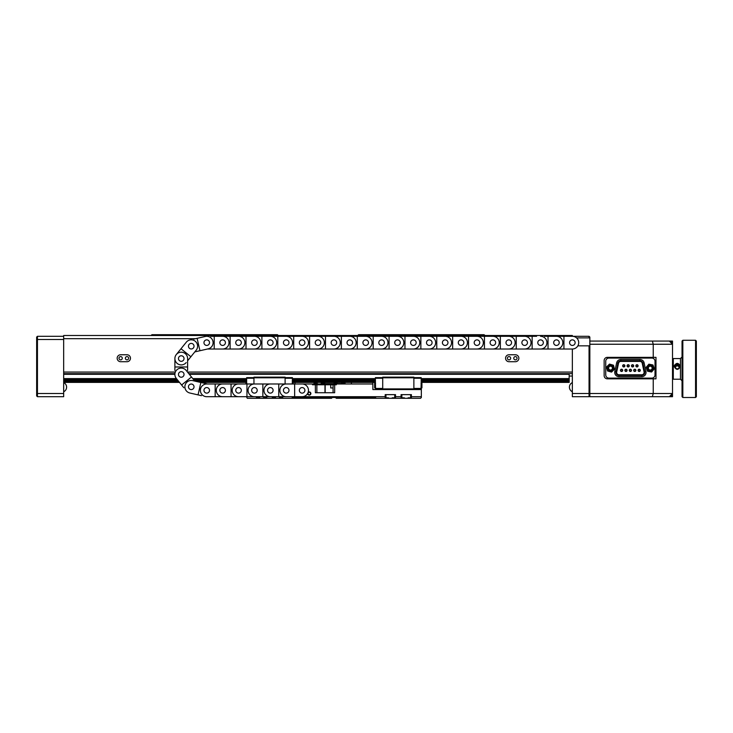 <?xml version="1.0" encoding="UTF-8"?>
<svg xmlns="http://www.w3.org/2000/svg" width="733" height="733" viewBox="0 0 733 733"><rect width="100%" height="100%" fill="white"/><g stroke="black" fill="none" stroke-linecap="round" stroke-linejoin="round"><path stroke-width="1.1" d="M128.632 358.235A1.631 1.631 0 0 0 126.992 356.595A1.631 1.631 0 0 0 125.361 358.235A1.631 1.631 0 0 0 126.992 359.866A1.631 1.631 0 0 0 128.632 358.235M117.161 358.235A3.473 3.473 0 0 0 120.633 361.708L126.992 361.708A3.473 3.473 0 0 0 130.465 358.235A3.473 3.473 0 0 0 126.992 354.763L120.633 354.763A3.473 3.473 0 0 0 117.161 358.235M122.274 358.235A1.631 1.631 0 0 0 120.633 356.595A1.631 1.631 0 0 0 119.003 358.235A1.631 1.631 0 0 0 120.633 359.866A1.631 1.631 0 0 0 122.274 358.235M517.031 358.235A1.631 1.631 0 0 0 515.4 356.595A1.631 1.631 0 0 0 513.76 358.235A1.631 1.631 0 0 0 515.4 359.866A1.631 1.631 0 0 0 517.031 358.235M505.568 358.235A3.473 3.473 0 0 0 509.041 361.708L515.4 361.708A3.473 3.473 0 0 0 518.863 358.235A3.473 3.473 0 0 0 515.4 354.763L509.041 354.763A3.473 3.473 0 0 0 505.568 358.235M510.672 358.235A1.631 1.631 0 0 0 509.041 356.595A1.631 1.631 0 0 0 507.401 358.235A1.631 1.631 0 0 0 509.041 359.866A1.631 1.631 0 0 0 510.672 358.235M544.537 336.3L563.934 336.3L563.934 349.018L572.354 349.018L572.354 373.656L188.784 373.656M195.564 338.683L63.67 338.683L63.67 372.062L174.894 372.062M187.611 372.062L572.354 372.062L572.354 393.52L589.048 393.52L589.048 345.839M63.67 338.683L63.67 335.503L572.354 335.503L572.354 336.3L589.048 336.3L589.845 337.088L589.845 395.912L589.048 396.7L572.354 396.7L572.354 393.52M174.894 373.656L63.67 373.656L63.67 372.062L63.67 396.7L37.447 396.7L36.65 395.912L36.65 337.088L37.447 336.3L63.67 336.3M572.354 376.038L569.175 376.038M357.759 335.503L358.556 334.706L484.137 334.706L484.925 335.503M151.108 335.503L151.896 334.706L277.477 334.706L278.274 335.503M569.175 373.656L569.175 374.288L189.297 374.288M174.894 374.288L63.67 374.288M63.67 382.397L179.503 382.397M200.485 382.397L246.645 382.397M292.421 382.397L375.406 382.397M421.182 382.397L569.175 382.397L421.182 382.076M569.175 374.288L569.175 378.604L421.182 378.604M375.406 378.604L292.421 378.604M246.645 378.604L192.788 378.604M176.433 378.604L63.67 378.604M63.67 382.076L179.246 382.076M199.083 382.076L246.645 382.076M292.421 382.076L375.406 382.076M421.182 380.491L569.175 380.491L569.175 378.604M569.175 379.538L421.182 379.538L569.175 379.538M375.406 379.538L292.421 379.538L375.406 379.538M246.645 379.538L193.539 379.538L246.645 379.538M177.184 379.538L63.67 379.538L177.184 379.538M421.182 381.417L569.175 381.417L569.175 382.076M63.67 381.417L178.715 381.417M196.206 381.417L246.645 381.417M292.421 381.417L375.406 381.417M63.67 380.491L177.954 380.491M194.309 380.491L246.645 380.491M292.421 380.491L375.406 380.491M569.175 381.417L569.175 380.491M63.67 339.48L37.447 339.48L37.447 393.52L63.67 393.52M37.447 336.3L37.447 339.48L36.65 339.81M36.65 393.19L37.447 393.52L37.447 396.7M589.048 396.7L589.048 393.52L589.845 393.19M589.048 337.886L589.048 336.3M671.712 343.447L671.712 341.862L670.118 341.862M671.712 394.317L671.712 395.912L670.118 395.912M589.845 341.065L672.509 341.065L672.509 396.7L589.845 396.7L589.845 395.912M589.845 393.52L653.231 393.52L653.231 378.824L655.989 378.824L655.989 357.356L607.327 357.356A3.179 3.179 0 0 0 604.148 360.535L604.148 375.644A3.179 3.179 0 0 0 607.327 378.824L653.231 378.824M653.231 357.356L653.231 344.244L589.845 344.244M652.379 396.7L653.231 393.52L672.509 393.52L669.33 396.7M669.33 341.065L672.509 344.244L653.231 344.244L652.379 341.065M675.377 366.995A1.897 1.833 0 0 0 677.274 368.827A1.897 1.833 0 0 0 679.17 366.995A1.897 1.833 0 0 0 677.274 365.153A1.897 1.833 0 0 0 675.377 366.995M679.656 366.866A2.382 2.309 180 0 1 677.274 369.175A2.382 2.309 180 0 1 674.891 366.866A2.382 2.309 180 0 1 677.274 364.567A2.382 2.309 180 0 1 679.656 366.866M679.134 367.37A1.897 1.833 0 0 0 675.423 367.37M682.835 397.497L682.835 340.268L682.047 341.065L682.047 396.7L682.835 397.497L695.553 397.497L696.35 396.7L696.35 341.065L695.553 340.268L695.553 397.497M680.453 379.218L680.453 366.262C678.337 370.367 676.22 370.367 674.094 366.262C676.211 362.432 678.337 362.432 680.453 366.262L680.453 358.556L673.297 358.556L673.297 379.218L680.453 379.218L682.047 380.803M674.113 366.564A3.179 3.079 180 0 1 680.435 366.564M639.991 370.348A0.806 0.806 0 0 1 639.185 371.155A0.806 0.806 0 0 1 638.379 370.348A0.806 0.806 0 0 1 639.185 369.542A0.806 0.806 0 0 1 639.991 370.348M635.584 370.348A0.806 0.806 0 0 1 634.778 371.155A0.806 0.806 0 0 1 633.972 370.348A0.806 0.806 0 0 0 634.778 371.155A0.806 0.806 0 0 0 635.584 370.348A0.806 0.806 0 0 0 634.778 369.542A0.806 0.806 0 0 0 633.972 370.348M631.186 370.348A0.806 0.806 0 0 1 630.38 371.155A0.806 0.806 0 0 1 629.574 370.348A0.806 0.806 0 0 1 630.38 369.542A0.806 0.806 0 0 1 631.186 370.348M626.788 370.348A0.806 0.806 0 0 1 625.982 371.155A0.806 0.806 0 0 1 625.176 370.348A0.806 0.806 0 0 1 625.982 369.542A0.806 0.806 0 0 1 626.788 370.348M622.381 370.348A0.806 0.806 0 0 1 621.575 371.155A0.806 0.806 0 0 1 620.769 370.348A0.806 0.806 0 0 1 621.575 369.542A0.806 0.806 0 0 1 622.381 370.348A0.806 0.806 0 0 0 621.575 369.542A0.806 0.806 0 0 0 620.769 370.348M624.589 365.831A0.806 0.806 0 0 1 623.774 366.637A0.806 0.806 0 0 1 622.968 365.831A0.806 0.806 0 0 1 623.774 365.025A0.806 0.806 0 0 1 624.589 365.831A0.806 0.806 0 0 0 623.774 365.025A0.806 0.806 0 0 0 622.968 365.831M628.987 365.831A0.806 0.806 0 0 1 628.181 366.637A0.806 0.806 0 0 1 627.375 365.831A0.806 0.806 0 0 1 628.181 365.025A0.806 0.806 0 0 1 628.987 365.831A0.806 0.806 0 0 0 628.181 365.025A0.806 0.806 0 0 0 627.375 365.831M633.385 365.831A0.806 0.806 0 0 1 632.579 366.637A0.806 0.806 0 0 1 631.773 365.831A0.806 0.806 0 0 1 632.579 365.025A0.806 0.806 0 0 1 633.385 365.831M637.792 365.831A0.806 0.806 0 0 1 636.986 366.637A0.806 0.806 0 0 1 636.171 365.831A0.806 0.806 0 0 1 636.986 365.025A0.806 0.806 0 0 1 637.792 365.831A0.806 0.806 0 0 0 636.986 365.025A0.806 0.806 0 0 0 636.171 365.831M624.892 365.831A1.109 1.109 0 0 0 623.774 364.713A1.109 1.109 0 0 0 622.665 365.831A1.109 1.109 0 0 0 623.774 366.94A1.109 1.109 0 0 0 624.892 365.831M629.29 365.831A1.109 1.109 0 0 0 628.181 364.713A1.109 1.109 0 0 0 627.063 365.831A1.109 1.109 0 0 0 628.181 366.94A1.109 1.109 0 0 0 629.29 365.831M633.697 365.831A1.109 1.109 0 0 0 632.579 364.713A1.109 1.109 0 0 0 631.47 365.831A1.109 1.109 0 0 0 632.579 366.94A1.109 1.109 0 0 0 633.697 365.831M622.693 370.348A1.109 1.109 0 0 0 621.575 369.24A1.109 1.109 0 0 0 620.466 370.348A1.109 1.109 0 0 0 621.575 371.466A1.109 1.109 0 0 0 622.693 370.348M638.095 365.831A1.109 1.109 0 0 0 636.986 364.713A1.109 1.109 0 0 0 635.868 365.831A1.109 1.109 0 0 0 636.986 366.94A1.109 1.109 0 0 0 638.095 365.831M640.294 370.348A1.109 1.109 0 0 0 639.185 369.24A1.109 1.109 0 0 0 638.067 370.348A1.109 1.109 0 0 0 639.185 371.466A1.109 1.109 0 0 0 640.294 370.348M627.091 370.348A1.109 1.109 0 0 0 625.982 369.24A1.109 1.109 0 0 0 624.864 370.348A1.109 1.109 0 0 0 625.982 371.466A1.109 1.109 0 0 0 627.091 370.348M631.489 370.348A1.109 1.109 0 0 0 630.38 369.24A1.109 1.109 0 0 0 629.271 370.348A1.109 1.109 0 0 0 630.38 371.466A1.109 1.109 0 0 0 631.489 370.348M635.896 370.348A1.109 1.109 0 0 0 634.778 369.24A1.109 1.109 0 0 0 633.669 370.348A1.109 1.109 0 0 0 634.778 371.466A1.109 1.109 0 0 0 635.896 370.348M616.645 372.41A2.364 2.364 0 0 0 619.009 374.774L641.751 374.774A2.364 2.364 0 0 0 644.06 371.915L642.227 363.275A2.364 2.364 0 0 0 639.918 361.406L620.842 361.406A2.364 2.364 0 0 0 618.533 363.275L616.7 371.915A2.364 2.364 0 0 0 616.645 372.41M641.751 374.801L641.751 376.707L619.009 376.707A4.297 4.297 0 0 1 614.804 371.512L616.636 362.872A4.297 4.297 0 0 1 620.842 359.472L639.918 359.472A4.297 4.297 0 0 1 644.124 362.872L645.956 371.512L644.71 371.778A3.033 3.033 0 0 1 641.751 375.443L619.009 375.443A3.033 3.033 0 0 1 616.05 371.778L617.882 363.137A3.033 3.033 0 0 1 620.842 360.737L639.918 360.737A3.033 3.033 0 0 1 642.878 363.137L644.71 371.778L644.096 371.915L642.255 363.275A2.391 2.391 0 0 0 639.918 361.378L620.842 361.378A2.391 2.391 0 0 0 618.505 363.275L616.664 371.915A2.391 2.391 0 0 0 619.009 374.801L641.751 374.801A2.391 2.391 0 0 0 644.096 371.915M651.839 378.109A3.179 3.179 0 0 0 655.018 374.93L655.018 361.25A3.179 3.179 0 0 0 651.839 358.071L608.921 358.071A3.179 3.179 0 0 0 605.742 361.25L605.742 374.93A3.179 3.179 0 0 0 608.921 378.109L651.839 378.109M616.664 371.915L616.05 371.778A3.033 3.033 0 0 0 619.009 375.443L619.009 376.707M647.596 367.581A2.703 2.703 0 0 1 650.767 365.437A2.703 2.703 0 0 1 652.901 368.598A2.703 2.703 0 0 1 649.74 370.742A2.703 2.703 0 0 1 647.596 367.581M652.123 368.452A1.906 1.906 0 0 0 650.611 366.216A1.906 1.906 0 0 0 648.375 367.728A1.906 1.906 0 0 0 649.887 369.963A1.906 1.906 0 0 0 652.123 368.452M653.763 368.772A3.573 3.573 0 0 0 653.634 366.921L654.303 368.873L651.6 371.998L647.541 371.21L646.194 367.306L648.897 364.182L652.956 364.97L653.634 366.921A3.573 3.573 0 0 0 647.551 365.749A3.573 3.573 0 0 0 649.575 371.604A3.573 3.573 0 0 0 653.763 368.772M609.838 365.474A2.703 2.703 0 0 1 613.127 367.416A2.703 2.703 0 0 1 611.185 370.706A2.703 2.703 0 0 1 607.895 368.763A2.703 2.703 0 0 1 609.838 365.474M610.983 369.936A1.906 1.906 0 0 0 612.357 367.609A1.906 1.906 0 0 0 610.03 366.243A1.906 1.906 0 0 0 608.665 368.571A1.906 1.906 0 0 0 610.983 369.936M611.404 371.549A3.573 3.573 0 0 0 613.017 370.641L611.542 372.089L607.565 370.98L606.53 366.986L609.48 364.09L613.457 365.199L614.492 369.194L613.017 370.641A3.573 3.573 0 0 0 611.469 364.64A3.573 3.573 0 0 0 607.043 368.983A3.573 3.573 0 0 0 611.404 371.549M333.066 392.732L333.066 384.779L336.365 384.779L335.228 384.779L335.228 383.982L372.859 383.982L372.859 389.553L421.347 389.553L421.347 387.849M307.686 393.419A1.585 1.585 0 0 0 309.271 395.114A1.585 1.585 0 0 0 309.867 392.054A1.585 1.585 0 0 0 308.135 392.421M310.545 393.52A1.274 1.274 0 0 0 309.271 392.256A1.274 1.274 0 0 0 307.997 393.52A1.274 1.274 0 0 0 309.271 394.794A1.274 1.274 0 0 0 310.545 393.52M332.324 397.497L331.527 398.294L291.908 398.294L292.238 397.497L375.589 397.497L375.919 398.294L420.55 398.294L421.347 397.497L421.347 389.553M246.48 396.7L247.278 398.294L291.908 398.294M372.859 382.397L372.859 383.982M351.4 382.397L351.4 383.982M294.968 382.397L294.968 383.982L312.515 383.982L312.515 384.779L315.373 384.779L315.373 392.732L334.66 392.732L334.66 384.779L315.373 384.779L316.876 384.779L316.876 392.732M298.148 396.7L246.957 396.7L256.422 396.7L256.422 398.294M266.748 398.294L266.748 396.7L272.31 396.7L272.31 398.294M282.645 398.294L282.645 396.7L385.182 396.7L385.182 398.294M395.508 398.294L395.508 394.638L385.182 394.638L385.182 396.7M395.508 396.7L401.07 396.7L401.07 398.294M411.405 398.294L411.405 394.638L401.07 394.638L401.07 396.7M411.405 396.7L421.347 396.7M336.365 383.982L336.365 384.779M314.833 383.194L314.833 382.397M325.168 384.779L325.168 392.732L332.718 392.732M312.515 383.982L335.228 383.982M246.48 383.304L246.48 382.397M421.347 383.304L421.347 382.397M375.919 398.294L336.3 398.294L335.503 397.497M330.73 384.779L330.73 387.959L333.066 387.959M345.041 383.982L345.041 382.397M321.191 382.397L321.191 383.982M316.097 383.194L314.347 383.194A0.476 0.476 0 0 0 313.88 383.551A6.359 6.359 0 0 0 313.788 383.982L313.651 384.779M321.421 382.397L321.512 383.616M344.721 383.616L344.785 382.397M323.739 383.194L321.989 383.194A0.476 0.476 0 0 0 321.53 383.551A6.359 6.359 0 0 0 321.43 383.982L321.421 383.616M336.053 383.194L336.85 383.194A0.476 0.476 0 0 1 337.308 383.551A6.359 6.359 0 0 1 337.4 383.982M336.85 383.194L334.303 383.194A0.476 0.476 0 0 0 333.836 383.551A6.359 6.359 0 0 0 333.744 383.982M334.303 383.194L335.1 383.194M335.888 383.194L335.256 383.194M343.447 383.194L344.244 383.194A0.476 0.476 0 0 1 344.712 383.551A6.359 6.359 0 0 1 344.803 383.982M344.244 383.194L341.697 383.194A0.476 0.476 0 0 0 341.239 383.551A6.359 6.359 0 0 0 341.147 383.982M341.697 383.194L342.494 383.194M343.291 383.194L342.659 383.194M316.885 383.194A0.476 0.476 0 0 1 317.352 383.551A6.359 6.359 0 0 1 317.444 383.982M314.347 383.194L315.144 383.194M315.932 383.194L315.3 383.194M324.536 383.194A0.476 0.476 0 0 1 324.994 383.551A6.359 6.359 0 0 1 325.086 383.982M321.989 383.194L322.786 383.194M323.583 383.194L322.941 383.194M421.933 383.304L421.933 387.849L421.933 383.304L421.026 383.304M374.655 387.849L374.655 383.304L374.655 387.849L375.562 387.849M413.87 388.435L421.026 388.435L421.182 382.287L421.182 377.623L413.87 377.623M421.182 382.287L421.182 383.304M421.182 387.849L421.182 389.076L413.87 389.076M382.718 389.076L375.406 389.076L375.406 387.849M382.718 377.623L375.406 377.623L375.406 383.304M421.182 378.265L413.87 378.265M382.718 388.435L375.562 388.435L375.406 382.287M375.406 378.265L382.718 378.265M382.718 389.553L382.718 377.147L413.87 377.147L413.87 389.553M421.026 389.076L421.026 388.435M375.562 389.076L375.562 388.435M382.718 377.788L413.87 377.788M413.87 388.911L382.718 388.911M292.265 383.982L292.421 377.623L285.11 377.623M292.421 382.287L292.421 383.304M253.957 377.623L246.645 377.623L246.645 383.304M292.421 378.265L285.11 378.265M246.801 383.982L246.645 382.287M246.645 378.265L253.957 378.265M253.957 383.982L253.957 377.147L285.11 377.147L285.11 383.982M253.957 377.788L285.11 377.788M293.173 383.982L293.173 383.304L292.265 383.304M245.683 383.982L245.894 383.304L245.894 383.982M293.374 383.982L293.173 383.304M273.427 397.817L275.645 397.817M279.319 397.817L281.536 397.817M273.107 397.497L273.107 396.7M281.848 397.497L281.848 396.7M257.53 397.817L259.748 397.817M263.422 397.817L265.639 397.817M257.21 397.497L257.21 396.7M265.96 397.497L265.96 396.7M386.291 397.817L388.508 397.817M392.182 397.817L394.4 397.817M385.97 397.497L385.97 394.638L394.721 394.638L394.721 397.497M402.188 397.817L404.405 397.817M408.079 397.817L410.297 397.817M401.867 397.497L401.867 394.638L410.608 394.638L410.608 397.497M200.869 382.489L192.66 380.61A6.359 6.359 0 0 0 184.927 386.099A6.359 6.359 0 0 0 189.829 393.007L198.047 394.885L200.869 382.489L207.457 383.982L210.719 383.982M191.24 389.589A2.785 2.785 0 0 1 188.463 386.813A2.785 2.785 0 0 1 191.24 384.028A2.785 2.785 0 0 1 194.025 386.813A2.785 2.785 0 0 1 191.24 389.589A2.785 2.785 0 0 1 188.463 386.813A2.785 2.785 0 0 1 191.24 384.028A2.785 2.785 0 0 1 194.025 386.813A2.785 2.785 0 0 1 191.24 389.589M206.743 387.565A2.785 2.785 0 0 1 209.519 390.341A2.785 2.785 0 0 1 206.743 393.126A2.785 2.785 0 0 1 203.957 390.341A2.785 2.785 0 0 1 206.743 387.565A2.785 2.785 0 0 1 209.519 390.341A2.785 2.785 0 0 1 206.743 393.126A2.785 2.785 0 0 1 203.957 390.341A2.785 2.785 0 0 1 206.743 387.565M204.278 383.258L207.457 383.982M183.8 387.72L176.305 378.448A6.359 6.359 0 0 1 181.253 368.085A6.359 6.359 0 0 1 186.2 370.449L194.804 381.105L196.526 381.499M201.456 395.664L198.047 394.885M193.704 393.896L189.829 393.007M190.892 356.742L196.187 350.182A6.359 6.359 0 0 0 191.24 339.828A6.359 6.359 0 0 0 186.301 342.192L181.005 348.743L190.892 356.742L187.611 360.801L187.611 362.523M191.24 348.972A2.785 2.785 0 0 1 188.463 346.187A2.785 2.785 0 0 1 191.24 343.411A2.785 2.785 0 0 1 194.025 346.187A2.785 2.785 0 0 1 191.24 348.972A2.785 2.785 0 0 1 188.463 346.187A2.785 2.785 0 0 1 191.24 343.411A2.785 2.785 0 0 1 194.025 346.187A2.785 2.785 0 0 1 191.24 348.972M181.253 355.771A2.785 2.785 0 0 1 184.029 358.556A2.785 2.785 0 0 1 181.253 361.332A2.785 2.785 0 0 1 178.467 358.556A2.785 2.785 0 0 1 181.253 355.771A2.785 2.785 0 0 1 184.029 358.556A2.785 2.785 0 0 1 181.253 361.332A2.785 2.785 0 0 1 178.467 358.556A2.785 2.785 0 0 1 181.253 355.771M188.693 359.454L187.611 360.801M193.704 339.104L205.332 336.456A6.359 6.359 0 0 1 213.056 341.945A6.359 6.359 0 0 1 208.154 348.853L194.804 351.895L193.686 353.279M186.2 362.551A6.359 6.359 0 0 1 177.258 363.495A6.359 6.359 0 0 1 176.305 354.552L181.005 348.743M183.8 345.28L186.301 342.192M176.305 354.552L178.806 351.464M187.611 366.976L187.611 358.556A6.359 6.359 0 0 0 181.253 352.197A6.359 6.359 0 0 0 174.894 358.556L174.894 366.976L187.611 366.976L187.611 370.477M181.253 371.668A2.785 2.785 0 0 1 184.029 374.444A2.785 2.785 0 0 1 181.253 377.229A2.785 2.785 0 0 1 178.467 374.444A2.785 2.785 0 0 1 181.253 371.668A2.785 2.785 0 0 1 184.029 374.444A2.785 2.785 0 0 1 181.253 377.229A2.785 2.785 0 0 1 178.467 374.444A2.785 2.785 0 0 1 181.253 371.668M174.894 370.477L174.894 366.976M174.894 362.523L174.894 358.556M193.686 379.721L194.804 381.105M187.611 372.199L188.693 373.546M178.806 381.536L176.305 378.448M181.601 384.999L191.496 377M206.743 345.435A2.785 2.785 0 0 1 203.957 342.659A2.785 2.785 0 0 1 206.743 339.874A2.785 2.785 0 0 1 209.519 342.659A2.785 2.785 0 0 1 206.743 345.435A2.785 2.785 0 0 1 203.957 342.659A2.785 2.785 0 0 1 206.743 339.874A2.785 2.785 0 0 1 209.519 342.659A2.785 2.785 0 0 1 206.743 345.435M194.804 351.895L196.526 351.501M563.934 349.018L207.457 349.018L204.278 349.742M201.456 337.336L205.332 336.456M197.113 338.325L199.944 350.731M286.227 393.126A2.785 2.785 0 0 1 283.442 390.341A2.785 2.785 0 0 1 286.227 387.565A2.785 2.785 0 0 1 289.004 390.341A2.785 2.785 0 0 1 286.227 393.126A2.785 2.785 0 0 1 283.442 390.341A2.785 2.785 0 0 1 286.227 387.565A2.785 2.785 0 0 1 289.004 390.341A2.785 2.785 0 0 1 286.227 393.126M302.115 387.565A2.785 2.785 0 0 1 304.901 390.341A2.785 2.785 0 0 1 302.115 393.126A2.785 2.785 0 0 1 299.339 390.341A2.785 2.785 0 0 1 302.115 387.565M246.957 383.982L246.957 396.7L206.743 396.7A6.359 6.359 0 0 1 200.384 390.341A6.359 6.359 0 0 1 206.743 383.982L298.148 383.982M290.195 396.7L286.227 396.7A6.359 6.359 0 0 1 279.869 390.341A6.359 6.359 0 0 1 286.227 383.982L290.195 383.982M294.648 396.7L294.648 383.982M302.115 396.7A6.359 6.359 0 0 0 308.474 390.341A6.359 6.359 0 0 0 302.115 383.982M270.33 393.126A2.785 2.785 0 0 1 267.545 390.341A2.785 2.785 0 0 1 270.33 387.565A2.785 2.785 0 0 1 273.107 390.341A2.785 2.785 0 0 1 270.33 393.126A2.785 2.785 0 0 1 267.545 390.341A2.785 2.785 0 0 1 270.33 387.565A2.785 2.785 0 0 1 273.107 390.341A2.785 2.785 0 0 1 270.33 393.126M282.251 396.7L286.227 396.7M286.227 383.982L282.251 383.982M266.354 383.982L274.298 383.982M274.298 396.7L266.354 396.7M270.33 383.982A6.359 6.359 0 0 0 263.972 390.341A6.359 6.359 0 0 0 270.33 396.7M278.751 396.7L278.751 383.982M254.433 393.126A2.785 2.785 0 0 1 251.648 390.341A2.785 2.785 0 0 1 254.433 387.565A2.785 2.785 0 0 1 257.21 390.341A2.785 2.785 0 0 1 254.433 393.126A2.785 2.785 0 0 1 251.648 390.341A2.785 2.785 0 0 1 254.433 387.565A2.785 2.785 0 0 1 257.21 390.341A2.785 2.785 0 0 1 254.433 393.126M258.401 396.7L254.433 396.7A6.359 6.359 0 0 1 248.075 390.341A6.359 6.359 0 0 1 254.433 383.982L258.401 383.982M262.854 396.7L262.854 383.982M238.537 393.126A2.785 2.785 0 0 1 235.751 390.341A2.785 2.785 0 0 1 238.537 387.565A2.785 2.785 0 0 1 241.313 390.341A2.785 2.785 0 0 1 238.537 393.126A2.785 2.785 0 0 1 235.751 390.341A2.785 2.785 0 0 1 238.537 387.565A2.785 2.785 0 0 1 241.313 390.341A2.785 2.785 0 0 1 238.537 393.126M250.457 396.7L254.433 396.7M254.433 383.982L250.457 383.982M242.504 396.7L238.537 396.7A6.359 6.359 0 0 1 232.178 390.341A6.359 6.359 0 0 1 238.537 383.982L242.504 383.982M222.64 393.126A2.785 2.785 0 0 1 219.854 390.341A2.785 2.785 0 0 1 222.64 387.565A2.785 2.785 0 0 1 225.416 390.341A2.785 2.785 0 0 1 222.64 393.126A2.785 2.785 0 0 1 219.854 390.341A2.785 2.785 0 0 1 222.64 387.565A2.785 2.785 0 0 1 225.416 390.341A2.785 2.785 0 0 1 222.64 393.126M234.56 396.7L238.537 396.7M238.537 383.982L234.56 383.982M226.616 396.7L222.64 396.7A6.359 6.359 0 0 1 216.281 390.341A6.359 6.359 0 0 1 222.64 383.982L226.616 383.982M231.06 396.7L231.06 383.982M218.663 396.7L222.64 396.7M222.64 383.982L218.663 383.982M210.719 396.7L206.743 396.7M215.163 396.7L215.163 383.982M222.64 345.435A2.785 2.785 0 0 1 219.854 342.659A2.785 2.785 0 0 1 222.64 339.874A2.785 2.785 0 0 1 225.416 342.659A2.785 2.785 0 0 1 222.64 345.435A2.785 2.785 0 0 1 219.854 342.659A2.785 2.785 0 0 1 222.64 339.874A2.785 2.785 0 0 1 225.416 342.659A2.785 2.785 0 0 1 222.64 345.435M210.719 349.018L207.457 349.018M226.616 349.018L218.663 349.018M210.719 336.3L536.593 336.3M218.663 336.3L226.616 336.3M222.64 349.018A6.359 6.359 0 0 0 228.998 342.659A6.359 6.359 0 0 0 222.64 336.3M214.21 336.3L214.21 349.018M238.537 345.435A2.785 2.785 0 0 1 235.751 342.659A2.785 2.785 0 0 1 238.537 339.874A2.785 2.785 0 0 1 241.313 342.659A2.785 2.785 0 0 1 238.537 345.435A2.785 2.785 0 0 1 235.751 342.659A2.785 2.785 0 0 1 238.537 339.874A2.785 2.785 0 0 1 241.313 342.659A2.785 2.785 0 0 1 238.537 345.435M234.56 336.3L238.537 336.3A6.359 6.359 0 0 1 244.895 342.659A6.359 6.359 0 0 1 238.537 349.018L234.56 349.018M230.107 336.3L230.107 349.018M254.433 345.435A2.785 2.785 0 0 1 251.648 342.659A2.785 2.785 0 0 1 254.433 339.874A2.785 2.785 0 0 1 257.21 342.659A2.785 2.785 0 0 1 254.433 345.435A2.785 2.785 0 0 1 251.648 342.659A2.785 2.785 0 0 1 254.433 339.874A2.785 2.785 0 0 1 257.21 342.659A2.785 2.785 0 0 1 254.433 345.435M242.504 336.3L238.537 336.3M238.537 349.018L242.504 349.018M258.401 349.018L250.457 349.018M250.457 336.3L258.401 336.3M254.433 349.018A6.359 6.359 0 0 0 260.792 342.659A6.359 6.359 0 0 0 254.433 336.3M246.004 336.3L246.004 349.018M270.33 345.435A2.785 2.785 0 0 1 267.545 342.659A2.785 2.785 0 0 1 270.33 339.874A2.785 2.785 0 0 1 273.107 342.659A2.785 2.785 0 0 1 270.33 345.435A2.785 2.785 0 0 1 267.545 342.659A2.785 2.785 0 0 1 270.33 339.874A2.785 2.785 0 0 1 273.107 342.659A2.785 2.785 0 0 1 270.33 345.435M274.298 349.018L266.354 349.018M266.354 336.3L274.298 336.3M270.33 349.018A6.359 6.359 0 0 0 276.689 342.659A6.359 6.359 0 0 0 270.33 336.3M261.901 336.3L261.901 349.018M286.227 345.435A2.785 2.785 0 0 1 283.442 342.659A2.785 2.785 0 0 1 286.227 339.874A2.785 2.785 0 0 1 289.004 342.659A2.785 2.785 0 0 1 286.227 345.435A2.785 2.785 0 0 1 283.442 342.659A2.785 2.785 0 0 1 286.227 339.874A2.785 2.785 0 0 1 289.004 342.659A2.785 2.785 0 0 1 286.227 345.435M290.195 349.018L282.251 349.018M282.251 336.3L290.195 336.3M286.227 349.018A6.359 6.359 0 0 0 292.586 342.659A6.359 6.359 0 0 0 286.227 336.3M277.798 336.3L277.798 349.018M302.115 345.435A2.785 2.785 0 0 1 299.339 342.659A2.785 2.785 0 0 1 302.115 339.874A2.785 2.785 0 0 1 304.901 342.659A2.785 2.785 0 0 1 302.115 345.435A2.785 2.785 0 0 1 299.339 342.659A2.785 2.785 0 0 1 302.115 339.874A2.785 2.785 0 0 1 304.901 342.659A2.785 2.785 0 0 1 302.115 345.435M306.092 349.018L298.148 349.018M298.148 336.3L306.092 336.3M302.115 349.018A6.359 6.359 0 0 0 308.474 342.659A6.359 6.359 0 0 0 302.115 336.3M293.695 336.3L293.695 349.018M318.012 345.435A2.785 2.785 0 0 1 315.236 342.659A2.785 2.785 0 0 1 318.012 339.874A2.785 2.785 0 0 1 320.797 342.659A2.785 2.785 0 0 1 318.012 345.435A2.785 2.785 0 0 1 315.236 342.659A2.785 2.785 0 0 1 318.012 339.874A2.785 2.785 0 0 1 320.797 342.659A2.785 2.785 0 0 1 318.012 345.435M321.989 349.018L314.045 349.018M314.045 336.3L321.989 336.3M318.012 349.018A6.359 6.359 0 0 0 324.371 342.659A6.359 6.359 0 0 0 318.012 336.3M309.592 336.3L309.592 349.018M333.909 345.435A2.785 2.785 0 0 1 331.133 342.659A2.785 2.785 0 0 1 333.909 339.874A2.785 2.785 0 0 1 336.694 342.659A2.785 2.785 0 0 1 333.909 345.435A2.785 2.785 0 0 1 331.133 342.659A2.785 2.785 0 0 1 333.909 339.874A2.785 2.785 0 0 1 336.694 342.659A2.785 2.785 0 0 1 333.909 345.435M337.886 349.018L329.942 349.018M329.942 336.3L337.886 336.3M333.909 349.018A6.359 6.359 0 0 0 340.268 342.659A6.359 6.359 0 0 0 333.909 336.3M325.489 336.3L325.489 349.018M349.806 345.435A2.785 2.785 0 0 1 347.03 342.659A2.785 2.785 0 0 1 349.806 339.874A2.785 2.785 0 0 1 352.591 342.659A2.785 2.785 0 0 1 349.806 345.435A2.785 2.785 0 0 1 347.03 342.659A2.785 2.785 0 0 1 349.806 339.874A2.785 2.785 0 0 1 352.591 342.659A2.785 2.785 0 0 1 349.806 345.435M353.782 349.018L345.839 349.018M345.839 336.3L353.782 336.3M349.806 349.018A6.359 6.359 0 0 0 356.165 342.659A6.359 6.359 0 0 0 349.806 336.3M341.386 336.3L341.386 349.018M365.703 345.435A2.785 2.785 0 0 1 362.927 342.659A2.785 2.785 0 0 1 365.703 339.874A2.785 2.785 0 0 1 368.488 342.659A2.785 2.785 0 0 1 365.703 345.435A2.785 2.785 0 0 1 362.927 342.659A2.785 2.785 0 0 1 365.703 339.874A2.785 2.785 0 0 1 368.488 342.659A2.785 2.785 0 0 1 365.703 345.435M369.679 349.018L361.736 349.018M361.736 336.3L369.679 336.3M365.703 349.018A6.359 6.359 0 0 0 372.062 342.659A6.359 6.359 0 0 0 365.703 336.3M357.283 336.3L357.283 349.018M381.6 345.435A2.785 2.785 0 0 1 378.824 342.659A2.785 2.785 0 0 1 381.6 339.874A2.785 2.785 0 0 1 384.385 342.659A2.785 2.785 0 0 1 381.6 345.435A2.785 2.785 0 0 1 378.824 342.659A2.785 2.785 0 0 1 381.6 339.874A2.785 2.785 0 0 1 384.385 342.659A2.785 2.785 0 0 1 381.6 345.435M385.576 349.018L377.623 349.018M377.623 336.3L385.576 336.3M381.6 349.018A6.359 6.359 0 0 0 387.959 342.659A6.359 6.359 0 0 0 381.6 336.3M373.179 336.3L373.179 349.018M397.497 345.435A2.785 2.785 0 0 1 394.721 342.659A2.785 2.785 0 0 1 397.497 339.874A2.785 2.785 0 0 1 400.282 342.659A2.785 2.785 0 0 1 397.497 345.435A2.785 2.785 0 0 1 394.721 342.659A2.785 2.785 0 0 1 397.497 339.874A2.785 2.785 0 0 1 400.282 342.659A2.785 2.785 0 0 1 397.497 345.435M401.473 349.018L393.52 349.018M393.52 336.3L401.473 336.3M397.497 349.018A6.359 6.359 0 0 0 403.856 342.659A6.359 6.359 0 0 0 397.497 336.3M389.076 336.3L389.076 349.018M413.394 345.435A2.785 2.785 0 0 1 410.608 342.659A2.785 2.785 0 0 1 413.394 339.874A2.785 2.785 0 0 1 416.179 342.659A2.785 2.785 0 0 1 413.394 345.435A2.785 2.785 0 0 1 410.608 342.659A2.785 2.785 0 0 1 413.394 339.874A2.785 2.785 0 0 1 416.179 342.659A2.785 2.785 0 0 1 413.394 345.435M417.37 349.018L409.417 349.018M409.417 336.3L417.37 336.3M413.394 349.018A6.359 6.359 0 0 0 419.752 342.659A6.359 6.359 0 0 0 413.394 336.3M404.973 336.3L404.973 349.018M429.291 345.435A2.785 2.785 0 0 1 426.505 342.659A2.785 2.785 0 0 1 429.291 339.874A2.785 2.785 0 0 1 432.076 342.659A2.785 2.785 0 0 1 429.291 345.435A2.785 2.785 0 0 1 426.505 342.659A2.785 2.785 0 0 1 429.291 339.874A2.785 2.785 0 0 1 432.076 342.659A2.785 2.785 0 0 1 429.291 345.435M433.267 349.018L425.314 349.018M425.314 336.3L433.267 336.3M429.291 349.018A6.359 6.359 0 0 0 435.649 342.659A6.359 6.359 0 0 0 429.291 336.3M420.861 336.3L420.861 349.018M445.188 345.435A2.785 2.785 0 0 1 442.402 342.659A2.785 2.785 0 0 1 445.188 339.874A2.785 2.785 0 0 1 447.973 342.659A2.785 2.785 0 0 1 445.188 345.435A2.785 2.785 0 0 1 442.402 342.659A2.785 2.785 0 0 1 445.188 339.874A2.785 2.785 0 0 1 447.973 342.659A2.785 2.785 0 0 1 445.188 345.435M449.164 349.018L441.211 349.018M441.211 336.3L449.164 336.3M445.188 349.018A6.359 6.359 0 0 0 451.546 342.659A6.359 6.359 0 0 0 445.188 336.3M436.758 336.3L436.758 349.018M461.084 345.435A2.785 2.785 0 0 1 458.299 342.659A2.785 2.785 0 0 1 461.084 339.874A2.785 2.785 0 0 1 463.87 342.659A2.785 2.785 0 0 1 461.084 345.435A2.785 2.785 0 0 1 458.299 342.659A2.785 2.785 0 0 1 461.084 339.874A2.785 2.785 0 0 1 463.87 342.659A2.785 2.785 0 0 1 461.084 345.435M465.061 349.018L457.108 349.018M457.108 336.3L465.061 336.3M461.084 349.018A6.359 6.359 0 0 0 467.443 342.659A6.359 6.359 0 0 0 461.084 336.3M452.655 336.3L452.655 349.018M476.981 345.435A2.785 2.785 0 0 1 474.196 342.659A2.785 2.785 0 0 1 476.981 339.874A2.785 2.785 0 0 1 479.758 342.659A2.785 2.785 0 0 1 476.981 345.435A2.785 2.785 0 0 1 474.196 342.659A2.785 2.785 0 0 1 476.981 339.874A2.785 2.785 0 0 1 479.758 342.659A2.785 2.785 0 0 1 476.981 345.435M480.958 349.018L473.005 349.018M473.005 336.3L480.958 336.3M476.981 349.018A6.359 6.359 0 0 0 483.34 342.659A6.359 6.359 0 0 0 476.981 336.3M468.552 336.3L468.552 349.018M556.466 345.435A2.785 2.785 0 0 1 553.681 342.659A2.785 2.785 0 0 1 556.466 339.874A2.785 2.785 0 0 1 559.242 342.659A2.785 2.785 0 0 1 556.466 345.435A2.785 2.785 0 0 1 553.681 342.659A2.785 2.785 0 0 1 556.466 339.874A2.785 2.785 0 0 1 559.242 342.659A2.785 2.785 0 0 1 556.466 345.435M540.569 339.874A2.785 2.785 0 0 1 543.345 342.659A2.785 2.785 0 0 1 540.569 345.435A2.785 2.785 0 0 1 537.784 342.659A2.785 2.785 0 0 1 540.569 339.874A2.785 2.785 0 0 1 543.345 342.659A2.785 2.785 0 0 1 540.569 345.435A2.785 2.785 0 0 1 537.784 342.659A2.785 2.785 0 0 1 540.569 339.874M536.593 349.018L544.537 349.018M560.433 349.018L552.49 349.018M552.49 336.3L560.433 336.3M556.466 349.018A6.359 6.359 0 0 0 562.825 342.659A6.359 6.359 0 0 0 556.466 336.3M548.037 336.3L548.037 349.018M492.878 345.435A2.785 2.785 0 0 1 490.093 342.659A2.785 2.785 0 0 1 492.878 339.874A2.785 2.785 0 0 1 495.655 342.659A2.785 2.785 0 0 1 492.878 345.435A2.785 2.785 0 0 1 490.093 342.659A2.785 2.785 0 0 1 492.878 339.874A2.785 2.785 0 0 1 495.655 342.659A2.785 2.785 0 0 1 492.878 345.435M496.855 349.018L488.902 349.018M488.902 336.3L496.855 336.3M492.878 349.018A6.359 6.359 0 0 0 499.237 342.659A6.359 6.359 0 0 0 492.878 336.3M484.449 336.3L484.449 349.018M508.775 345.435A2.785 2.785 0 0 1 505.99 342.659A2.785 2.785 0 0 1 508.775 339.874A2.785 2.785 0 0 1 511.552 342.659A2.785 2.785 0 0 1 508.775 345.435A2.785 2.785 0 0 1 505.99 342.659A2.785 2.785 0 0 1 508.775 339.874A2.785 2.785 0 0 1 511.552 342.659A2.785 2.785 0 0 1 508.775 345.435M504.799 336.3L508.775 336.3A6.359 6.359 0 0 1 515.134 342.659A6.359 6.359 0 0 1 508.775 349.018L504.799 349.018M500.346 336.3L500.346 349.018M524.672 345.435A2.785 2.785 0 0 1 521.887 342.659A2.785 2.785 0 0 1 524.672 339.874A2.785 2.785 0 0 1 527.448 342.659A2.785 2.785 0 0 1 524.672 345.435A2.785 2.785 0 0 1 521.887 342.659A2.785 2.785 0 0 1 524.672 339.874A2.785 2.785 0 0 1 527.448 342.659A2.785 2.785 0 0 1 524.672 345.435M512.743 336.3L508.775 336.3M508.775 349.018L512.743 349.018M528.64 349.018L520.696 349.018M520.696 336.3L528.64 336.3M524.672 349.018A6.359 6.359 0 0 0 531.031 342.659A6.359 6.359 0 0 0 524.672 336.3M516.243 336.3L516.243 349.018M540.569 349.018A6.359 6.359 0 0 0 546.928 342.659A6.359 6.359 0 0 0 540.569 336.3M532.14 336.3L532.14 349.018M572.354 345.435A2.785 2.785 0 0 1 569.578 342.659A2.785 2.785 0 0 1 572.354 339.874A2.785 2.785 0 0 1 575.139 342.659A2.785 2.785 0 0 1 572.354 345.435M563.934 336.3L572.354 336.3A6.359 6.359 0 0 1 578.713 342.659A6.359 6.359 0 0 1 572.354 349.018L568.387 349.018M568.387 336.3L572.354 336.3M645.956 371.512A4.297 4.297 0 0 1 641.751 376.707M618.505 363.275L616.636 362.872M620.842 359.472L620.842 361.378M616.05 371.778L614.804 371.512M639.918 359.472L639.918 361.378M644.124 362.872L642.255 363.275M619.009 374.801L619.009 375.443M324.976 392.732L324.976 384.779M325.012 383.616L333.827 383.616M337.327 383.616L341.221 383.616M315.245 383.982L315.245 384.779M337.308 383.551L333.836 383.551M344.712 383.551L341.239 383.551M317.352 383.551L313.88 383.551M324.994 383.551L321.53 383.551M572.354 382.58A5.049 5.049 0 0 0 572.354 391.752M64.293 391.413A5.049 5.049 0 0 1 63.67 391.752A5.049 5.049 0 0 0 63.67 382.58A5.049 5.049 0 0 1 66.611 387.161M673.297 358.556L672.509 359.344M680.453 358.556L682.047 356.962M682.835 340.268L695.553 340.268M673.297 379.218L672.509 378.42M421.933 387.849L421.026 387.849M374.655 383.304L375.562 383.304M245.894 383.304L246.801 383.304M589.845 345.839L577.861 345.839M589.845 337.886L576.559 337.886"/></g></svg>
